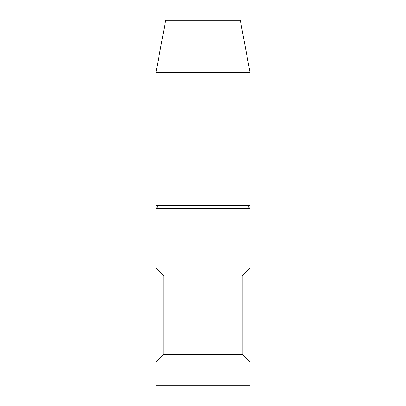 <?xml version="1.0" encoding="UTF-8"?>
<svg xmlns="http://www.w3.org/2000/svg" width="406" height="406" viewBox="0 0 406 406"><rect width="100%" height="100%" fill="white"/><g stroke="black" fill="none" stroke-linecap="round" stroke-linejoin="round"><path stroke-width="0.61" d="M155.955 72.4L250.045 72.4L240.311 20.3L165.689 20.3L155.955 72.4L155.955 205.355L250.045 205.355L250.045 72.4M155.955 208.491L250.045 208.491L250.045 268.082L155.955 268.082L155.955 208.491L157.523 206.923L155.955 205.355M250.045 362.177L250.045 385.7L155.955 385.7L155.955 362.177L250.045 362.177L242.204 354.337L242.204 275.923L250.045 268.082M242.204 354.337L163.796 354.337L163.796 275.923L242.204 275.923M163.796 275.923L155.955 268.082M163.796 354.337L155.955 362.177M157.523 206.923L248.477 206.923L250.045 205.355M248.477 206.923L250.045 208.491"/></g></svg>
